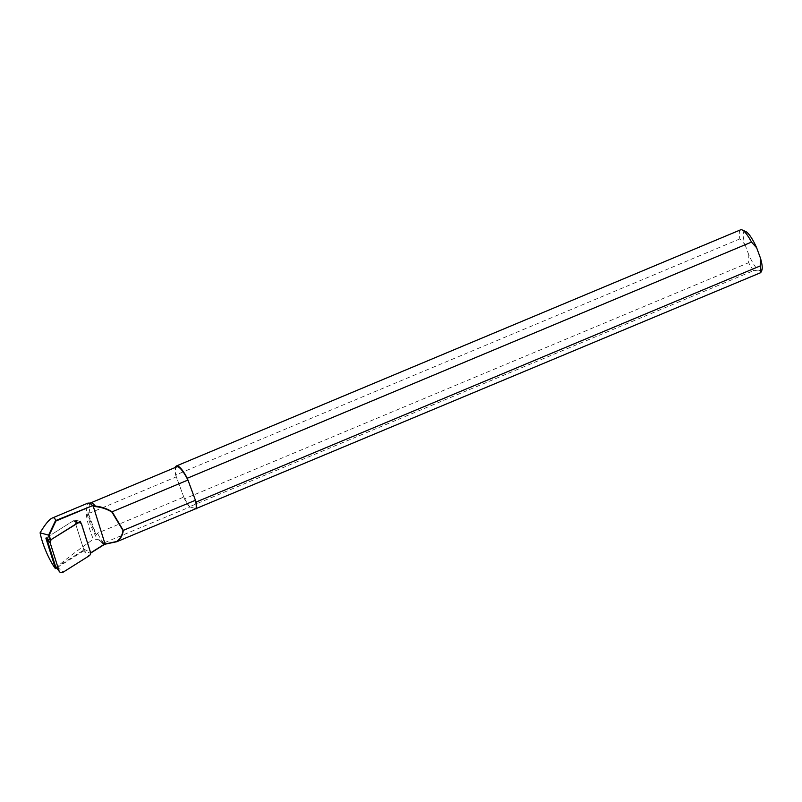 <?xml version="1.0" encoding="UTF-8"?>
<svg xmlns="http://www.w3.org/2000/svg" width="802" height="802" viewBox="0 0 802 802"><rect width="100%" height="100%" fill="white"/><g stroke="black" fill="none" stroke-linecap="round" stroke-linejoin="round"><path stroke-width="0.6" stroke-dasharray="4.01 3.01" d="M183.788 497.06L176.32 476.849L90.014 512.969L88.019 512.558L96.29 534.924L97.493 533.18L183.788 497.06A23.529 5.454 67.3 0 0 189.934 506.944L103.628 543.064L102.546 543.445L99.318 539.826L105.503 544.418M753.599 270.645A24.491 5.674 67.3 0 1 748.677 262.705L748.807 254.846A21.554 4.992 67.3 0 0 758.281 270.104L753.599 270.645L189.382 506.794L196.039 508.628L189.934 506.944M104.771 544.247L102.546 543.445M90.606 553.129L81.082 523.495M45.864 538.082L74.426 520.127L84.08 550.643L90.355 553.28M84.08 550.643L56.641 567.886M55.238 568.387C63.047 561.4 75.739 551.686 93.323 539.245C87.929 525.821 85.523 515.014 86.115 506.824L88.05 503.095M105.142 544.227L97.964 539.405L93.323 539.245M176.32 476.849A23.529 5.454 67.3 0 1 176.791 466.854M96.29 534.924A24.09 5.584 67.3 0 1 88.019 512.558M74.426 520.127L80.36 521.22M55.679 566.583A1.203 1.093 126.6 0 0 57.122 566.803L83.027 550.523A1.203 1.093 126.6 0 0 83.588 549.089L74.837 521.41A1.203 1.093 126.6 0 0 73.223 520.879L47.318 537.16A1.203 1.093 126.6 0 0 46.737 538.483M189.382 506.794A24.491 5.674 67.3 0 1 184.46 498.854L748.677 262.705M745.73 231.527A21.554 4.992 67.3 0 0 744.998 244.55L739.865 238.896A24.491 5.674 67.3 0 1 740.637 229.813M739.865 238.896L175.648 475.055A24.491 5.674 67.3 0 1 175.337 467.466M744.998 244.55L748.807 254.846M761.9 270.154A21.554 4.992 67.3 0 1 761.389 270.966L758.281 270.104M761.339 271.647L761.389 270.966M175.648 475.055L184.46 498.854M97.964 539.405L104.601 544.327M103.628 543.064A23.529 5.454 67.3 0 1 97.493 533.18M86.115 506.824A25.062 5.804 -112.7 0 0 97.503 539.405M90.014 512.969A23.529 5.454 67.3 0 1 90.486 502.974M47.318 537.16L51.478 539.375M57.122 566.803L63.137 572.187M83.027 550.523L89.042 555.906M83.588 549.089L90.466 552.237M74.837 521.41L81.714 524.558M73.223 520.879L77.393 523.084M74.215 520.749L78.596 522.333"/><path stroke-width="1.2" d="M88.05 503.095L89.654 503.135L92.33 505.26L95.378 506.122C101.172 506.663 106.756 508.538 112.15 511.776L123.297 530.433C122.686 535.044 120.651 538.743 117.232 541.53L760.807 272.63L761.389 270.966M117.182 541.641L104.771 544.247M112.15 511.776L187.949 480.047L195.427 500.258L122.997 530.503L111.869 512.027C106.536 508.899 101.012 507.095 95.298 506.603L93.222 506.132L105.052 544.017L116.781 541.48C120.46 538.363 122.526 534.703 122.997 530.503M93.222 506.132L92.4 505.741L55.899 521.029L49.143 535.245L50.616 539.916L48.601 535.145L55.508 520.618C55.097 518.192 53.985 517.34 52.17 518.072C49.092 519.526 45.062 524.438 40.1 532.809L48.601 535.145M81.082 523.495L80.36 521.22L50.616 539.916M90.596 552.889L104.561 544.107A1.153 1.053 -53.4 0 1 105.182 543.926M56.641 567.886L55.518 568.598L45.864 538.082L50.175 540.067M55.518 568.598L55.238 568.387A27.769 6.436 67.3 0 1 40.1 532.809M105.613 544.548L105.122 544.217A0.772 0.702 126.6 0 0 104.601 544.327L90.606 553.129M195.427 500.258A23.529 5.454 67.3 0 1 196.039 508.628M95.298 506.603L95.378 506.122A23.529 5.454 67.3 0 0 90.486 502.974L176.791 466.854A23.529 5.454 67.3 0 1 187.949 480.047M55.508 520.618L92.4 505.741M105.603 544.287L105.052 544.017M49.143 535.245L48.641 535.215M51.699 539.485A3.088 2.797 126.6 0 0 50.275 543.154L59.027 570.834A3.088 2.797 126.6 0 0 63.137 572.187L89.042 555.906A3.088 2.797 126.6 0 0 90.466 552.237L81.714 524.558A3.088 2.797 126.6 0 0 77.614 523.205L51.478 539.375M46.737 538.483A1.203 1.093 126.6 0 0 46.767 538.593L55.518 566.282A1.203 1.093 126.6 0 0 55.679 566.583L59.428 571.636M175.337 467.466A24.491 5.674 67.3 0 1 176.42 465.962L740.637 229.813A24.491 5.674 67.3 0 1 742.151 229.943A24.491 5.674 67.3 0 1 751.504 242.104L756.637 247.758A21.554 4.992 67.3 0 0 745.73 231.527L742.151 229.943M176.42 465.962A24.491 5.674 67.3 0 1 187.287 478.253L751.504 242.104M761.339 271.647L761.9 270.154A21.554 4.992 67.3 0 0 760.436 258.054L756.637 247.758M760.436 258.054L760.306 265.903A24.491 5.674 67.3 0 1 760.807 272.63M760.306 265.903L196.089 502.052A24.491 5.674 67.3 0 1 196.59 508.779M196.089 502.052L187.287 478.253M46.767 538.593L50.275 543.154M55.518 566.282L59.027 570.834M90.486 502.974L89.674 503.075M52.17 518.072L88.04 503.065M78.596 522.333L80.13 522.884"/></g></svg>
